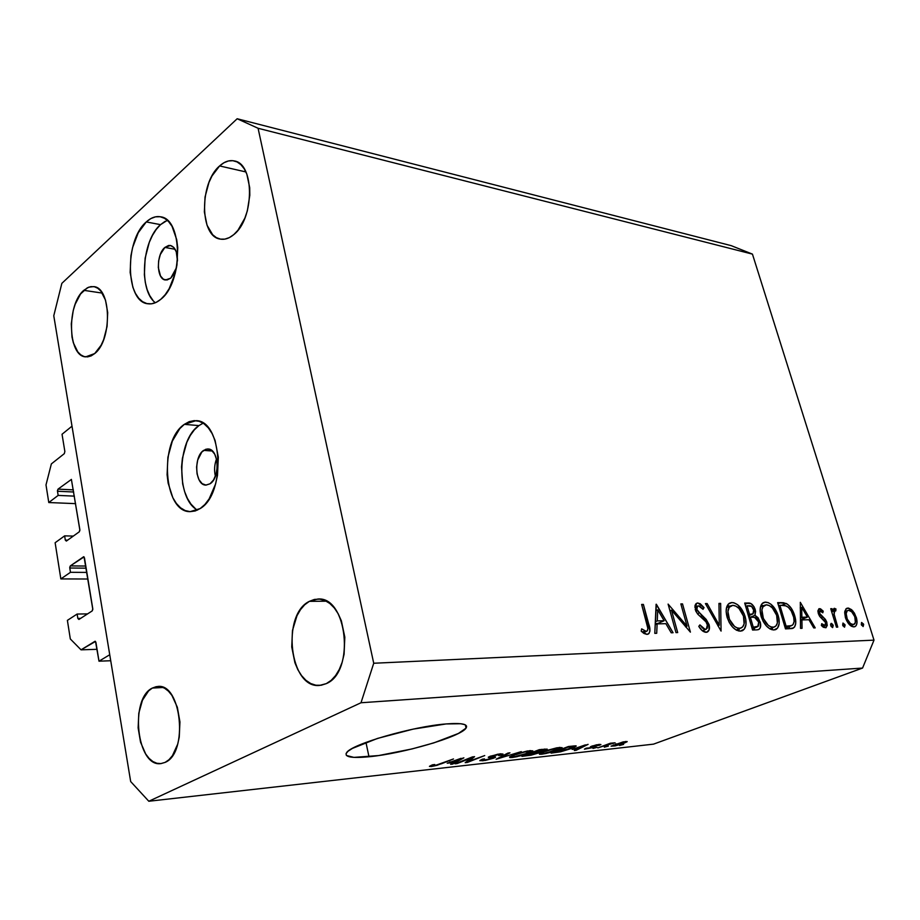 <?xml version="1.0" encoding="UTF-8"?>
<svg xmlns="http://www.w3.org/2000/svg" width="920" height="920" viewBox="0 0 920 920"><rect width="100%" height="100%" fill="white"/><g stroke="black" fill="none" stroke-linecap="round" stroke-linejoin="round"><path stroke-width="1.38" d="M62.042 434.251L72.001 426.178L109.733 654.752L98.992 661.192L95.507 641.435L81.04 649.831L70.322 638.963L67.39 620.367L77.13 614.043L77.832 618.412L80.626 618.366L77.832 618.412L78.913 619.47L92.195 610.914L92.816 609.419L84.042 556.899L70.322 565.903L85.801 566.053L70.322 565.903L69.736 567.375L70.46 572.309L60.846 578.922L87.917 579.014L60.846 578.922L55.131 542.731L64.63 535.865L65.308 540.109L67.632 540.155L65.308 540.109L66.355 541.075L79.293 531.794L79.89 530.288L71.392 479.389L79.856 529.644L79.293 531.794L66.355 541.075L65.308 540.109L64.63 535.865L73.312 536.084L64.63 535.865L55.131 542.731L60.846 578.922L70.46 572.309L86.848 572.412L70.46 572.309L69.77 568.019L70.322 565.903L83.685 556.738L84.468 557.842L92.782 608.764L92.195 610.914L78.913 619.47L77.832 618.412L77.13 614.043L87.584 613.893L77.13 614.043L67.39 620.367L70.322 638.963L81.04 649.831L97.06 649.313L81.04 649.831L95.082 641.24L95.933 642.424L98.992 661.192L110.722 660.732L98.992 661.192L109.733 654.752L72.001 426.178L62.042 434.251L64.86 451.513L64.308 453.652L64.86 451.513L62.042 434.251M51.359 463.91L64.308 453.652L51.359 463.91L46 484.921L51.359 463.91M75.612 503.642L48.783 502.538L46 484.921L48.783 502.538L75.612 503.642M74.393 496.133L58.155 495.409L48.783 502.538L58.155 495.409L74.393 496.133M73.715 492.004L57.488 491.245L58.155 495.409L57.488 491.245L58.029 489.129L73.37 489.865L58.029 489.129L57.454 490.613L57.488 491.245L73.715 492.004M71.415 479.412L58.029 489.129L71.415 479.412M86.146 568.157L69.77 568.019L86.146 568.157M83.984 556.853L83.386 556.841L83.984 556.853M203.642 450.374L208.115 448.994C218.799 448.799 220.42 477.687 210.024 483.805L205.999 485.104L202.136 483.655L198.996 479.699L197.052 473.846L196.592 466.969L197.673 460.115L201.79 452.053L205.608 449.339L207.632 448.971L211.531 450.317L214.739 454.227L216.74 460.126L217.223 467.095L216.108 474.053L213.578 479.929L210.024 483.805L205.804 485.093C195.074 485.357 193.338 456.78 203.642 450.374L212.359 451.018L203.642 450.374M203.136 423.177L198.904 425.603L184.345 424.35L195.994 420.659C222.502 420.291 226.251 493.706 200.18 508.565L204.895 504.482L209.15 498.87L215.579 483.989L217.499 475.295L218.316 457.171L215.084 440.484L212.094 433.55L208.357 427.903L204.021 423.786L199.261 421.325L194.258 420.612L189.221 421.636L184.345 424.35L179.791 428.628L172.327 441.128L167.9 457.263L167.095 474.674L168.118 483.069L172.845 497.743L176.375 503.458L180.538 507.794L185.173 510.565L190.13 511.647L195.189 510.979L200.18 508.565L190.152 511.647C163.323 512.44 158.861 441.013 184.345 424.35L198.904 425.603C176.893 439.944 175.858 499.238 197.558 510.059M167.314 220.317L160.528 224.652L146.268 221.939C150.949 217.672 155.698 215.958 160.505 216.798C182.85 218.764 183.218 282.452 160.816 299.287L165.209 294.664L169.165 288.673L175.156 273.55L176.951 265.017L177.744 247.71L176.709 239.648L172.028 226.297L168.567 221.547L164.542 218.316L160.126 216.729L155.492 216.833L150.811 218.592L146.268 221.939L138.264 232.725L132.606 247.526L130.927 255.76L130.145 272.412L132.871 287.293L135.447 293.388L138.724 298.252L142.577 301.691L146.889 303.577L151.478 303.818L156.181 302.369L160.816 299.287C156.538 302.875 152.248 304.382 147.97 303.784C125.43 302.209 124.303 240.327 146.268 221.939L160.528 224.652C141.864 240.269 138.563 290.536 155.388 302.726M368.989 756.757C351.509 758.402 344.046 757.033 346.622 752.652C351.256 744.269 413.103 726.328 446.166 723.936L460.667 723.73L464.749 724.615L466.543 726.11L466.037 728.134L458.436 733.447L433.722 742.923L411.918 748.96L378.672 755.55L353.889 757.379L346.414 755.481L346.046 753.63L348.036 751.249L352.36 748.42L377.464 738.438L413.137 729.123L446.166 723.936C461.817 722.763 468.452 724.144 466.072 728.077C461.161 736.586 403.121 753.606 368.989 756.757L365.953 742.405L368.989 756.757M219.615 165.933C224.468 161.564 229.367 159.896 234.301 160.942C254.759 163.668 254.449 218.891 233.772 234.611L237.935 230.264L244.846 218.166L247.33 210.898L249.803 195.327L249.699 187.668L246.824 174.11L244.179 168.751L240.879 164.645L237.038 161.92L232.829 160.689L228.401 160.977L223.939 162.748L219.615 165.933L211.991 175.961L208.966 182.413L205.045 196.972L204.367 211.956L207.023 225.204L212.669 234.749L216.373 237.647L220.489 239.131L224.871 239.119L229.356 237.601L233.772 234.611C229.252 238.395 224.767 239.89 220.305 239.096C199.663 236.773 199.249 182.907 219.615 165.933L245.916 171.948L219.615 165.933M309.361 601.346L317.837 599.035C347.254 596.102 355.235 671.98 326.324 683.617L331.188 680.351L335.57 675.579L339.273 669.472L342.148 662.273L344.08 654.258L344.816 637.134L341.366 620.839L338.226 613.835L334.316 607.97L329.797 603.462L324.841 600.484L319.642 599.127L314.421 599.426L309.361 601.346L304.658 604.808L300.483 609.661L296.987 615.721L292.468 630.499L291.743 646.978L294.929 662.791L297.861 669.714L301.576 675.625L305.923 680.306L310.764 683.548L315.905 685.227L321.16 685.25L326.324 683.617L319.573 685.423C289.708 688.919 281.106 614.675 309.361 601.346L326.312 601.185L309.361 601.346M152.329 688.068L157.688 686.481C181.424 682.789 188.623 753.089 165.129 762.381L168.969 759.713L172.431 755.676L177.686 744.165L179.25 737.138L179.94 721.924L177.341 707.227L171.902 695.37L168.383 691.104L164.507 688.171L160.436 686.665L156.32 686.63L152.329 688.068L148.591 690.897L142.462 700.223L138.805 713.184L138.126 727.881L140.541 742.187L145.694 753.997L149.097 758.402L152.892 761.541L156.929 763.289L161.058 763.577L165.129 762.381L160.862 763.6C136.827 767.475 129.375 698.682 152.329 688.068L163.116 687.481L152.329 688.068M83.8 290.329L88.699 287.189L93.679 286.614C111.389 287.385 112.297 340.377 94.702 353.556L101.073 345.299L103.649 339.664L107.053 326.508L107.698 312.582L105.501 300.104L100.809 291.042L97.761 288.248L94.403 286.752L90.873 286.614L87.285 287.833L80.546 293.998L75.164 304.278L73.243 310.488L71.277 323.897L71.99 336.984L73.347 342.803L77.809 351.911L80.764 354.844L84.053 356.534L87.561 356.891L91.16 355.891L94.702 353.556L85.652 356.868C67.827 356.281 66.504 304.531 83.8 290.329L102.304 293.101L83.8 290.329M164.875 247.434L170.43 245.479C175.111 246.962 177.456 252.126 177.468 260.981L176.261 251.804L173.811 247.468L170.43 245.479L168.59 245.479L164.875 247.434L175.111 249.262L164.875 247.434C156.009 254.541 156.388 279.323 165.416 280.002L170.74 278.15L167.003 280.013L163.415 279.243L160.505 275.977L158.32 267.593L158.631 260.9L160.321 254.495L164.875 247.434M176.49 267.651L170.74 278.15L174.052 273.93L176.49 267.651M874 640.136L752.445 254.115L258.083 128.271L373.727 663.251L874 640.136L373.727 663.251L361.008 702.754L148.81 801.251L653.51 744.142L862.569 668.058L361.008 702.754L862.569 668.058L874 640.136L862.569 668.058L653.51 744.142L148.81 801.251L130.674 781.551L53.774 315.755L61.847 283.36L237.164 118.749L731.216 245.651L237.164 118.749L258.083 128.271L752.445 254.115L731.216 245.651L752.445 254.115L874 640.136M671.485 610.167L677.695 632.569L675.993 632.626L668.104 604.095L687.056 626.14L680.846 603.922L682.513 603.899L690.402 632.132L671.485 610.167L690.402 632.132L682.513 603.899L680.846 603.922L687.056 626.14L668.104 604.095L675.993 632.626L677.695 632.569L671.485 610.167L669.967 610.822L671.485 610.167M709.067 624.588L709.032 630.05L706.537 632.281L702.213 630.671L698.786 626.37L699.924 624.898L702.443 628.038L705.237 629.452L707.319 628.119L707.664 625.795L706.019 621.874L697.923 614.33L695.865 611.259L694.945 605.82L695.704 604.037L697.463 603.025L700.258 603.738L704.019 607.602L703.041 609.339L699.66 606.084L697.59 606.05L696.635 607.936L697.21 610.431L706.169 619.401L709.067 624.588L696.831 609.396L697.578 606.061L698.498 605.831L703.041 609.339L704.019 607.602L697.877 602.98L696.497 603.347L695.232 609.546L697.452 613.778L706.019 621.874L707.434 624.599L706.341 629.154L705.237 629.452L699.924 624.898L698.786 626.37C700.959 630.085 703.374 632.074 706.054 632.327L707.503 631.948C709.389 630.66 709.918 628.21 709.067 624.588L707.583 625.209L709.067 624.588M721.073 631.085L705.421 603.601L707.146 603.577L719.279 625.22L718.969 603.417L720.647 603.394L721.073 631.085L720.647 603.394L718.969 603.417L719.279 625.22L707.146 603.577L705.421 603.601L721.073 631.085M740.335 631.143L736.552 630.246L732.699 627.221L729.341 622.644L727.294 617.849L726.156 611.616L726.731 606.866L728.226 604.21L731.055 602.623L733.78 602.749L737.679 604.75L744.176 613.778L745.798 619.367L745.982 624.553L744.234 629.211L740.335 631.143L742.704 630.522C746.108 628.061 746.925 623.415 745.143 616.584C742.106 607.856 737.702 603.186 731.918 602.543L729.456 603.198C726.121 605.647 725.328 610.305 727.076 617.136C730.158 625.887 734.574 630.556 740.335 631.143M773.881 629.97L770.281 629.107L766.567 626.152L763.324 621.69L761.311 617.021L760.15 610.949L760.633 606.326L762.013 603.727L764.681 602.186L768.188 602.611L770.994 604.268L777.296 613.065L778.918 618.505L779.159 623.564L777.561 628.107L773.881 629.97L776.031 629.429C779.309 627.083 780.056 622.529 778.251 615.79C775.249 607.303 770.994 602.738 765.497 602.117L763.278 602.681C760.046 605.026 759.322 609.581 761.093 616.331C764.14 624.852 768.395 629.406 773.881 629.97M800.526 628.371L800.308 602.324L815.212 627.877L813.717 627.923L808.933 619.735L801.918 619.919L802.056 628.325L800.526 628.371L802.056 628.325L801.918 619.919L808.933 619.735L813.717 627.923L815.212 627.877L800.308 602.324L800.526 628.371M863.121 626.566L861.293 624.542L861.614 622.483L863.512 624.059L863.121 626.566L863.65 624.461L861.557 622.506L861.293 624.542L863.121 626.566M845.422 617.654L844.675 612.57L845.974 608.844L848.516 608.097L851.621 609.695L854.404 613.111L856.554 618.286L857.026 622.598L856.06 625.761L854.335 626.831L851.518 626.313L847.975 622.886L845.422 617.654C847.538 623.426 850.333 626.508 853.806 626.876L855.082 626.589C857.187 625.082 857.589 622.012 856.29 617.366L852.851 610.972L847.941 608.062L846.619 608.373L844.859 611.156L845.422 617.654M844.525 627.198L842.812 625.554L842.996 623.058L844.939 624.657L844.525 627.198L845.089 625.071L842.938 623.081L842.662 625.14L844.525 627.198M837.752 627.106L836.418 627.153L830.737 608.706L832.059 608.683L832.899 611.386L833.853 608.568L835.935 608.925L835.808 610.88L834.152 611.42L834.026 613.881L837.752 627.106L834.118 614.571L834.693 610.65L835.808 610.88L835.935 608.925L834.049 608.442L832.899 611.386L832.059 608.683L830.737 608.706L836.418 627.153L837.752 627.106M832.623 627.612L831.07 626.347L830.576 624.346L831.576 623.415L833.06 625.036L832.623 627.612L833.209 625.45L831.024 623.449L830.737 625.531L832.623 627.612M818.317 613.525L817.926 610.696L819.076 608.683L820.502 608.798L823.227 611.179L822.802 612.789L820.042 610.926L819.524 612.927L820.663 615.238L824.803 618.723L826.597 621.621L827.264 625.416L825.895 627.75L823.354 627.268L821.364 625.439L821.732 623.679L823.848 625.439L825.182 625.347L825.631 622.817L824.366 620.448L820.007 616.779L818.317 613.525L819.697 616.377L825.55 622.506L824.998 625.462L821.732 623.679L821.364 625.439L826.079 627.67L826.861 622.369L825.47 619.516L819.639 613.398L819.984 610.949L822.802 612.789L823.227 611.179L818.892 608.764L818.317 613.525M794.696 615.744L795.742 623.265L794.604 627.003L791.994 628.544L785.484 628.889L777.653 602.634L783.483 602.715L787.543 604.244L791.292 608.269L794.696 615.744C792.948 609.88 790.13 605.785 786.22 603.462L777.653 602.634L785.484 628.889L793.362 628.061C796.064 625.865 796.513 621.759 794.696 615.744L793.419 616.262L794.696 615.744M757.114 629.855L752.56 630.016L744.706 603.071L751.007 603.623L753.963 606.613L755.63 611.248L754.986 615.296L758.08 617.769L760.414 622.863L760.254 627.762L758.966 629.349L757.114 629.855L758.804 629.441C760.69 628.233 761.162 625.772 760.207 622.058L754.986 615.296L755.251 609.557C753.434 604.877 751.019 602.692 747.994 603.025L744.706 603.071L752.56 630.016L757.114 629.855M654.798 633.351L656.351 604.256L673.072 632.73L671.22 632.787L665.85 623.656L657.121 623.898L656.707 633.282L654.798 633.351L656.707 633.282L657.121 623.898L665.85 623.656L671.22 632.787L673.072 632.73L656.109 604.256L654.798 633.351M646.185 631.373L647.507 630.556L647.91 628.578L641.631 604.452L643.39 604.428L649.957 630.959L648.991 633.5L646.898 634.374L644.034 633.489L641.206 631.154L641.654 628.855L646.185 631.373L641.654 628.855L641.206 631.154L646.898 634.374L648.404 633.972C650.302 631.81 650.405 628.486 648.715 624.001L643.39 604.428L641.631 604.452L646.875 623.76C648.14 626.991 648.151 629.452 646.921 631.154L646.185 631.373M470.867 758.103L455.032 763.818L474.582 756.665L468.832 761.288L484.725 755.573L467.325 762.45L465.186 762.692L470.867 758.103L465.186 762.692L467.325 762.45L484.725 755.573L468.832 761.288L474.582 756.665L472.431 756.907L455.032 763.818L457.044 763.588L470.867 758.103M493.741 758.16L485.334 760.426L479.837 760.668L482.344 759.195L484.529 758.885L482.885 759.897L484.575 760.023L491.406 758.529L492.775 757.735L488.52 757.551L488.612 756.964L497.961 754.158L503.01 754.112L500.848 755.239L498.674 755.55L500.158 754.676L498.007 754.653L491.522 756.286L491.038 756.827L495.546 756.987L493.741 758.16L495.581 757.194L495.006 756.849L490.843 756.677L498.341 754.619L500.135 754.756L498.674 755.55L500.848 755.239L503.033 754.078L500.33 753.813L490.049 756.297L488.278 757.252L492.786 757.85L491.751 758.39L485.001 759.977L482.919 759.759L484.529 758.885L482.344 759.195L479.883 760.495L482.816 760.782L482.448 759.184L482.816 760.782L493.741 758.16L493.43 756.838L493.741 758.16M521.284 751.617L496.121 759.241L507.978 753.054L509.967 752.836L499.031 758.356L521.284 751.617L499.031 758.356L509.967 752.836L507.978 753.054L496.121 759.241L521.284 751.617M512.221 757.505L509.875 757.574L509.784 756.849L517.189 753.675L527.172 751.03L532.806 750.823L527.367 753.618L516.948 756.688L512.221 757.505L520.168 755.895L532.749 750.984L530.069 750.593L513.659 754.952L509.542 757.102L512.221 757.505L511.796 755.722L512.221 757.505M541.742 754.216L539.511 754.273L539.511 753.549L546.952 750.421L556.761 747.833L562.12 747.649L556.6 750.398L546.33 753.422L541.742 754.216L549.47 752.64L562.074 747.764L559.555 747.408L543.444 751.674L539.281 753.756L541.742 754.216L541.328 752.548L541.742 754.216M572.136 749.397L588.098 744.372L576.115 750.329L574.31 750.524L577.99 748.754L572.136 749.397L577.99 748.754L574.31 750.524L576.115 750.329L588.098 744.372L572.136 749.397M623.587 744.406L619.528 745.487L623.587 744.406M623.645 743.383L615.238 745.879L611.064 746.166L623.058 741.922L627.153 741.554L623.645 743.383L627.141 741.716L625.611 741.497L611.098 746.108L623.645 743.383M608.407 746.085L604.302 747.189L608.407 746.085M605.981 745.303L597.827 747.902L610.362 743.222L615.123 742.819L605.981 745.303L615.123 742.819L610.362 743.222L597.827 747.902L605.981 745.303M597.126 747.339L592.986 748.443L597.126 747.339M594.251 747.304L584.43 749.179L586.143 748.202L591.79 747.776L592.997 747.224L590.548 746.695L596.562 744.797L600.852 744.591L593.434 745.982L595.942 746.396L594.251 747.304L595.93 746.476L593.181 746.143L599.403 745.315L600.909 744.533L599.127 744.395L591.744 746.154L590.341 746.879L592.997 747.224L592.25 747.603L586.143 748.202L584.453 749.121L594.251 747.304L593.986 746.258L594.251 747.304M571.308 748.523L560.591 751.812L551.068 753.123L568.41 746.511L576.161 745.901L571.918 748.293L576.207 746.154L575.632 745.821L568.41 746.511L551.068 753.123L571.308 748.523M537.809 753.216L531.104 755.17L521.904 756.366L539.292 749.662L547.193 749.11L537.809 753.216L547.159 749.213L539.292 749.662L521.904 756.366L537.809 753.216L537.476 751.87L537.809 753.216M447.189 763.209L463.887 757.827L452.743 764.071L450.639 764.313L454.077 762.438L447.189 763.209L454.077 762.438L450.639 764.313L452.743 764.071L463.887 757.827L447.189 763.209M431.353 766.521L429.433 766.383L432.4 764.842L434.711 764.52L432.687 765.727L435.999 765.198L453.491 758.954L436.988 765.348L431.353 766.521L441.634 763.703L453.491 758.954L436.839 764.945L433.458 765.704L432.561 765.578L434.711 764.52L432.4 764.842L429.467 766.325L431.353 766.521L431.1 765.382L431.353 766.521M53.774 315.755L61.847 283.36L237.164 118.749L258.083 128.271L373.727 663.251L361.008 702.754L148.81 801.251L130.674 781.551L53.774 315.755M165.083 221.352L160.528 224.652L156.273 229.379L152.49 235.347L149.293 242.316L145.13 258.198L144.371 274.723L145.314 282.474L147.108 289.512L149.707 295.55L152.996 300.391M198.904 425.603L194.338 429.847L190.279 435.459L186.863 442.244L182.424 458.252L181.55 466.888L182.666 483.862L184.621 491.591L187.415 498.421L190.969 504.102L195.155 508.403M216.487 458.988C214.429 464.634 214.049 470.384 215.383 476.249C214.049 470.384 214.429 464.634 216.487 458.988M616.342 744.222L623.679 741.807L624.668 742.313L614.48 745.648L613.559 745.51L616.239 743.843L613.582 745.625L616.803 745.2L624.657 742.198L616.342 744.222M592.641 745.844L592.997 747.224L592.641 745.844M591.824 746.131L592.077 747.144L591.824 746.131M599.161 744.383L599.403 745.315L599.161 744.383M575.966 749.731L576.115 750.329L575.966 749.731M574.724 748.569L585.361 744.889L579.439 748.052L574.643 748.259L579.439 748.052L585.43 745.154L574.724 748.569M554.863 752.157L568.042 746.649L573.217 746.637L573.056 746.005L573.459 746.856L569.572 748.707L554.863 752.157L564.236 750.524L573.471 746.741L568.157 747.097L554.863 752.157M545.238 751.49L557.405 747.707L559.36 748.466L555.703 750.26L543.731 753.445L541.868 753.158L545.123 751.053L541.903 753.411L546.641 752.962L559.394 748.328L553.667 748.869L545.238 751.49M544.962 749.053L545.261 750.225L544.962 749.053M533.876 752.261L538.982 749.777L541.983 749.374L544.375 749.904L543.134 750.536L533.876 752.261L544.387 749.904L539.097 750.248L533.876 752.261M525.78 755.389L531.726 752.583L535.118 752.123L537.337 752.721L535.957 753.422L525.78 755.389L533.278 754.285L537.326 752.606L531.841 753.043L525.78 755.389M515.534 754.756L527.919 750.904L529.989 751.686L526.401 753.48L514.222 756.734L512.233 756.412L515.418 754.296L512.29 756.7L517.224 756.228L525.147 753.952L530.023 751.525L524.066 752.088L515.534 754.756M500.871 756.769L501.009 757.379L500.871 756.769M490.038 756.309L490.348 757.62L490.038 756.309M500.503 753.802L500.848 755.239L500.503 753.802M490.659 756.067L490.82 756.734L490.659 756.067M468.533 759.989L468.832 761.288L468.533 759.989M467.038 761.196L467.325 762.45L467.038 761.196M452.559 763.266L452.743 764.071L452.559 763.266M449.891 762.323L460.989 758.333L455.434 761.714L449.811 761.944L455.434 761.714L461.058 758.666L449.891 762.323M861.591 625.255L863.65 624.461L861.591 625.255M845.974 608.856L847.941 608.062L845.974 608.856M851.402 611.535L852.851 610.972L851.402 611.535M855.14 617.814L856.29 617.366L855.14 617.814M848.631 610.293C851.287 610.684 853.426 613.065 855.013 617.412C856.025 621 855.692 623.346 854.024 624.427L853.105 624.645C850.459 624.346 848.332 622.012 846.722 617.63L845.56 618.091L846.722 617.63C845.733 614.054 846.055 611.685 847.676 610.523L848.631 610.293L847.205 610.857L846.17 613.594L847.239 619.033L850.436 623.564L853.507 624.599L855.404 622.518L854.783 616.71L851.713 611.823L848.631 610.293M842.961 625.887L845.089 625.071L842.961 625.887M830.875 609.167L832.059 608.683L830.875 609.167M831.714 611.869L832.899 611.386L831.714 611.869M833.773 608.649L834.589 608.315L833.773 608.649M833.071 610.063L835.935 608.925L833.071 610.063M832.715 615.135L834.118 614.571L832.715 615.135M834.635 621.368L835.831 620.896L834.635 621.368M831.047 626.301L833.209 625.45L831.047 626.301M821.847 611.731L823.227 611.179L821.847 611.731M818.432 613.881L819.639 613.398L818.432 613.881M819.202 615.618L820.536 615.077L819.202 615.618M820.87 617.688L822.698 616.963L820.87 617.688M823.998 620.103L825.47 619.516L823.998 620.103M825.631 622.851L826.861 622.369L825.631 622.851M822.284 626.451L824.527 625.577L822.284 626.451M802.55 619.056L803.033 619.896L802.55 619.056M800.4 620.529L801.918 619.919L800.4 620.529M801.308 619.551L807.404 617.113L801.308 619.551M801.699 607.338L807.404 617.113L800.354 617.86L801.872 617.251L801.699 607.338L800.193 607.947L801.699 607.338L801.872 617.251L807.404 617.113L801.699 607.338M777.998 603.784L780.884 602.588L777.998 603.784M778.481 605.418L779.159 605.59L778.481 605.418M781.827 605.268L786.22 603.462L781.827 605.268M789.532 626.417L788.865 628.774L789.532 626.417M785.921 627.854L791.545 625.611M786.117 626.14L779.895 605.291L778.607 605.82L781.011 605.268L786.129 605.923C789.406 607.58 791.786 610.869 793.281 615.779C794.65 620.333 794.328 623.495 792.293 625.266L785.001 627.256L787.945 626.083L786.117 626.14L791.292 625.681L792.971 624.668L794.086 621.575L793.684 617.285L791.292 611.041L788.325 607.303L785.461 605.693L779.895 605.291L786.117 626.14M762.243 603.474L765.497 602.117L762.243 603.474M761.219 604.888L763.358 605.774L761.219 604.888M776.94 616.331L778.251 615.79L776.94 616.331M772.708 627.635L771.914 629.74L772.708 627.635M766.371 604.819C770.845 605.325 774.318 608.994 776.802 615.825C778.262 621.345 777.607 625.002 774.835 626.784L773.007 627.244C768.556 626.831 765.083 623.173 762.577 616.285L761.254 616.825L762.577 616.285C761.15 610.742 761.817 607.073 764.566 605.268L766.371 604.819L762.99 606.763L761.898 609.891L763.37 618.505L768.257 625.324L770.845 626.876L773.685 627.175L775.985 625.887L777.377 622.966L776.63 615.261L772.34 607.913L769.315 605.613L766.371 604.819M745.05 604.268L747.994 603.025L745.05 604.268M753.894 610.132L755.251 609.557L753.894 610.132M749.558 615.399L749.34 616.768M750.467 617.159L754.986 615.296L750.467 617.159M758.839 622.61L760.207 622.058L758.839 622.61M754.526 627.969L754.227 629.82M747.017 605.797L749.064 605.762C750.984 605.463 752.56 606.751 753.768 609.638L752.905 613.928L748.27 615.319L750.547 614.376L748.167 614.962L749.535 614.399L747.017 605.797L745.66 606.372L747.017 605.797L749.535 614.399L753.1 613.801L754.009 610.845L751.663 606.452L747.017 605.797M750.341 617.159L754.572 617.377L758.712 622.104L757.758 626.658L752.111 628.463L755.412 627.118L751.904 627.739L753.261 627.187L750.341 617.159L748.972 617.722L750.341 617.159L753.261 627.187L758.287 626.232L758.873 622.736L756.964 618.953L754.572 617.377L750.341 617.159M728.352 604.06L731.918 602.543L728.352 604.06M727.409 605.325L729.836 606.245L727.409 605.325M743.762 617.147L745.143 616.584L743.762 617.147M739.473 628.636L738.541 630.97L739.473 628.636M732.803 605.325C737.495 605.831 741.106 609.603 743.613 616.607C745.05 622.196 744.349 625.922 741.497 627.808L739.461 628.337C734.781 627.911 731.17 624.162 728.64 617.09L727.248 617.676L728.64 617.09C727.237 611.478 727.95 607.729 730.802 605.831L732.803 605.325L729.215 607.315L727.915 611.524L729.433 619.367L734.482 626.359L737.184 627.957L740.174 628.268L742.612 626.934L744.119 623.944L743.44 616.032L739.036 608.488L735.885 606.13L732.803 605.325M705.744 604.175L707.146 603.577L705.744 604.175M717.876 625.807L719.279 625.22L717.876 625.807M718.969 604.106L720.647 603.394L718.969 604.106M702.247 630.694L705.237 629.452L702.247 630.694M695.865 603.853L697.877 602.98L695.865 603.853M702.247 608.361L704.019 607.602L702.247 608.361M695.382 610.029L696.831 609.396L695.382 610.029M697.383 613.697L699.05 612.984L697.383 613.697M700.327 616.526L702.27 615.698L700.327 616.526M703.236 630.442L703.133 631.373L703.236 630.442M685.515 626.796L687.056 626.14L685.515 626.796M681.03 604.555L682.513 603.899L681.03 604.555M659.364 622.794L659.962 623.817L659.364 622.794M655.189 624.726L657.121 623.898L655.189 624.726M657.846 623.438L655.235 623.519L657.846 623.438L664.136 620.735L657.846 623.438M657.742 609.833L664.136 620.735L657.259 620.908L655.316 621.747L657.259 620.908L657.742 609.833L655.822 610.684L657.742 609.833L657.259 620.908L664.136 620.735L657.742 609.833M641.815 605.13L643.39 604.428L641.815 605.13M647.116 624.692L648.715 624.001L647.116 624.692M643.632 632.569L643.655 633.236L643.632 632.569M642.217 632.086L644.782 630.994L642.217 632.086M465.336 724.891L466.072 728.077M613.559 745.51L613.398 744.901M573.424 746.695L573.24 745.982M559.303 748.236L559.107 747.454M541.868 753.158L541.684 752.399M544.352 749.811L544.191 749.133M537.314 752.594L537.142 751.904M529.931 751.433L529.736 750.639M512.233 756.412L512.037 755.619M482.919 759.759L482.77 759.138M492.752 757.723L492.556 756.861M500.1 754.607L499.916 753.859M490.843 756.677L490.693 756.056M432.561 765.578L432.4 764.842M853.702 624.553L850.632 625.749M847.676 610.523L844.767 611.673M834.693 610.65L832.899 611.374M819.984 610.949L817.937 611.765M824.849 625.519L822.342 626.497M793.362 628.061L792.465 628.429M776.031 629.429L775.169 629.774M774.088 627.083L769.775 628.82M764.566 605.268L760.449 606.981M758.804 629.441L758.172 629.694M752.422 614.123L748.408 615.79M757.24 626.865L752.238 628.9M742.704 630.522L741.738 630.924M740.611 628.164L736.115 630.005M730.802 605.831L726.512 607.648M705.824 629.36L702.374 630.798M697.578 606.061L694.841 607.246M707.503 631.948L706.87 632.212M648.404 633.972L647.76 634.248M646.553 631.315L643.068 632.81"/></g></svg>
